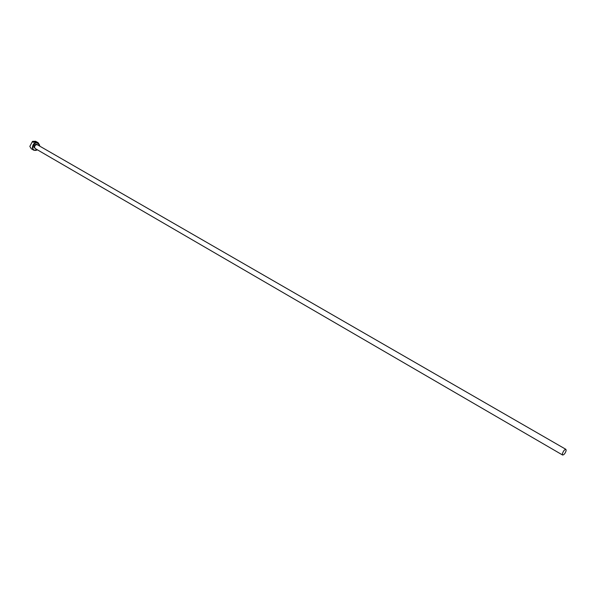 <?xml version="1.0" encoding="UTF-8"?>
<svg xmlns="http://www.w3.org/2000/svg" width="596" height="596" viewBox="0 0 596 596"><rect width="100%" height="100%" fill="white"/><g stroke="black" fill="none" stroke-linecap="round" stroke-linejoin="round"><path stroke-width="0.89" d="M35.499 141.908L33.495 141.274L35.82 141.96L33.026 142.258M35.842 141.922L35.015 141.476M34.188 141.326L33.667 141.349M33.95 142.124L32.743 141.841L33.234 141.371L34.203 141.93L33.681 142.183M39.582 146.05L39.559 145.282C36.706 141.416 34.426 142.28 32.706 147.868C33.272 150.185 34.695 150.915 36.967 150.065L37.399 149.812M37.451 149.849L33.808 150.237L32.355 147.86C32.81 143.74 34.747 142.027 38.159 142.72L39.627 145.126L39.634 146.08M38.159 142.72L35.626 141.267L32.482 141.364L29.83 146.393L31.283 148.769L33.808 150.237M566.14 450.658L565.917 449.354C564.516 449.511 563.347 450.971 562.4 453.742L562.624 455.039C564.017 454.89 565.194 453.429 566.14 450.658M34.203 141.93L33.234 141.371M33.249 141.483L32.847 141.796M34.866 141.945L33.979 141.326M562.624 455.039L35.261 148.575L34.531 147.383C34.762 145.32 35.73 144.463 37.436 144.813L565.917 449.354M35.946 148.97L34.009 147.376C34.762 144.225 36.133 143.502 38.122 145.208"/></g></svg>
